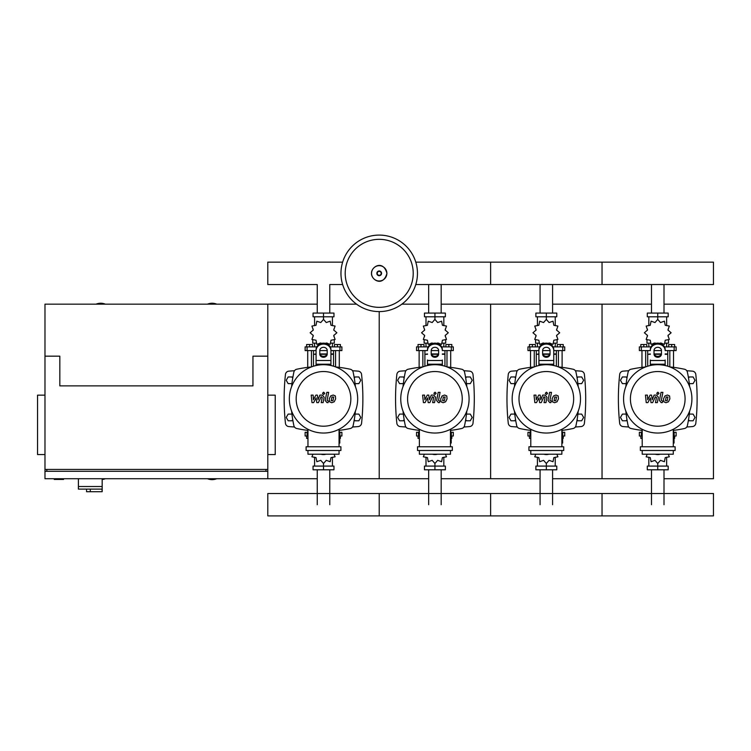 <?xml version="1.0" encoding="UTF-8"?>
<svg xmlns="http://www.w3.org/2000/svg" width="751" height="751" viewBox="0 0 751 751"><rect width="100%" height="100%" fill="white"/><g stroke="black" fill="none" stroke-linecap="round" stroke-linejoin="round"><path stroke-width="1.13" d="M54.26 478.716L54.26 479.457L63.544 479.457L63.544 478.716M44.976 395.157L37.55 395.157L37.55 454.571L44.976 454.571M267.797 395.157L275.232 395.157L275.232 454.571L267.797 454.571M46.834 471.29L46.834 469.431M265.948 471.29L265.948 469.431M267.797 478.716L267.797 304.164L267.797 356.162L252.946 356.162L252.946 385.873L59.836 385.873L59.836 356.162L44.976 356.162L44.976 469.431L267.797 469.431L267.797 471.29L44.976 471.29L44.976 478.716L317.251 478.716M78.404 478.716L78.404 486.517L102.174 486.517L102.174 478.716M78.404 489.117L78.404 486.517L102.174 486.517L102.174 491.708L101.958 489.117L78.404 489.117L86.572 489.117L86.572 491.708L101.958 491.708M90.289 489.117L90.289 491.708M664.006 284.545L664.006 313.083M651.483 284.545L651.483 313.083M552.586 284.545L552.586 313.083M540.072 284.545L540.072 313.083M441.175 284.545L441.175 313.083M428.661 284.545L428.661 313.083M342.634 284.545L329.764 284.545L329.764 313.083M342.634 262.146L267.797 262.146L267.797 284.545L317.251 284.545L317.251 313.083M651.483 504.71L651.483 469.797M664.006 504.71L664.006 469.797M540.072 504.71L540.072 469.797M552.586 504.71L552.586 469.797M428.661 504.71L428.661 469.797M441.175 504.71L441.175 469.797M317.251 504.71L317.251 469.797M329.764 504.71L329.764 469.797M689.315 383.639L693.098 383.639L695.022 380.297L693.098 376.955L689.24 376.955L688.536 378.175M577.904 383.639L581.687 383.639L583.611 380.297L581.687 376.955L577.829 376.955L577.125 378.175M466.493 383.639L470.276 383.639L472.201 380.297L470.276 376.955L466.418 376.955L465.714 378.175M355.082 383.639L358.865 383.639L360.79 380.297L358.865 376.955L354.998 376.955L354.294 378.175M626.954 378.175L626.25 376.955L622.391 376.955L620.457 380.297L622.391 383.639L626.165 383.639M515.543 378.175L514.839 376.955L510.98 376.955L509.047 380.297L510.98 383.639L514.754 383.639M404.132 378.175L403.428 376.955L399.57 376.955L397.636 380.297L399.57 383.639L403.343 383.639M292.721 378.175L292.017 376.955L288.159 376.955L286.225 380.297L288.159 383.639L291.932 383.639M688.536 419.565L689.24 420.776L693.098 420.776L695.022 417.434L693.098 414.092L689.315 414.092M577.125 419.565L577.829 420.776L581.687 420.776L583.611 417.434L581.687 414.092L577.904 414.092M465.714 419.565L466.418 420.776L470.276 420.776L472.201 417.434L470.276 414.092L466.493 414.092M354.294 419.565L354.998 420.776L358.865 420.776L360.79 417.434L358.865 414.092L355.082 414.092M626.165 414.092L622.391 414.092L620.457 417.434L622.391 420.776L626.25 420.776L626.954 419.565M514.754 414.092L510.98 414.092L509.047 417.434L510.98 420.776L514.839 420.776L515.543 419.565M403.343 414.092L399.57 414.092L397.636 417.434L399.57 420.776L403.428 420.776L404.132 419.565M291.932 414.092L288.159 414.092L286.225 417.434L288.159 420.776L292.017 420.776L292.721 419.565M417.462 273.345A38.254 38.254 0 0 1 379.217 311.599A38.254 38.254 0 0 1 340.963 273.345A38.254 38.254 0 0 1 379.217 235.091A38.254 38.254 0 0 1 417.462 273.345A38.254 38.254 0 0 0 379.217 235.091A38.254 38.254 0 0 0 340.963 273.345M379.217 239.334A34.002 34.002 0 0 1 413.219 273.345A34.002 34.002 0 0 1 379.217 307.347A34.002 34.002 0 0 1 345.207 273.345A34.002 34.002 0 0 1 379.217 239.334M105.328 304.164A12.072 12.072 0 0 0 96.044 304.164M216.739 304.164A12.072 12.072 0 0 0 207.454 304.164M102.174 479.551A12.072 12.072 0 0 0 105.328 478.716M207.454 478.716A12.072 12.072 0 0 0 216.739 478.716M44.976 356.162L44.976 304.164L317.251 304.164M44.976 469.431L44.976 471.29M415.791 284.545L713.45 284.545L713.45 262.146L602.039 262.146L602.039 284.545L602.039 262.146L490.628 262.146L490.628 284.545L490.628 262.146L415.791 262.146M669.817 366.901L669.817 350.586M673.525 367.361L673.525 350.586M668.7 346.878L668.7 344.502L671.666 344.502L671.666 346.878M671.666 344.502L674.642 344.502L674.642 346.878M641.964 367.361L641.964 350.586M645.672 366.901L645.672 350.586M640.847 346.878L640.847 344.502L643.814 344.502L643.814 346.878M643.814 344.502L646.789 344.502L646.789 346.878M659.847 343.423L660.486 342.991L664.428 344.343L665.226 340.25L669.319 339.452L667.968 335.5L671.112 332.768L667.968 330.027L669.319 326.075L665.226 325.277L664.428 321.184L660.486 322.545L657.745 319.391L655.003 322.545L651.061 321.184L650.263 325.277L646.17 326.075L647.522 330.027L644.377 332.768L647.522 335.5L646.17 339.452L650.263 340.25L651.061 344.343L655.003 342.991L655.642 343.423M668.512 340.025L668.512 343.16L665.095 343.16M661.565 343.16L660.157 343.16M668.146 329.051L668.146 330.346M657.745 319.391L657.745 316.791L647.287 316.791L647.287 313.083L668.193 313.083L668.193 316.791L657.745 316.791L657.745 313.083M648.826 343.16L648.826 346.878M666.653 343.16L666.653 346.878M666.653 325.662L666.653 316.791M648.826 325.662L648.826 316.791M647.39 329.051L647.343 330.346M655.332 343.16L653.914 343.16M650.385 343.16L646.977 343.16L646.977 340.025M661.209 354.303L654.281 354.303M650.319 354.303L647.719 354.303L647.719 366.206M661.34 353.937L654.14 353.937M650.319 353.937L648.085 354.303M665.17 350.586L676.125 350.586L676.125 346.878L664.475 346.878M654.027 350.586L661.462 350.586M651.014 346.878L639.364 346.878L639.364 350.586L650.319 350.586M667.77 350.586L667.77 353.937L665.17 353.937M667.77 366.206L667.77 354.303L665.17 354.303M558.406 366.901L558.406 350.586M562.114 367.361L562.114 350.586M557.289 346.878L557.289 344.502L560.255 344.502L560.255 346.878M560.255 344.502L563.231 344.502L563.231 346.878M530.544 367.361L530.544 350.586M534.261 366.901L534.261 350.586M529.436 346.878L529.436 344.502L532.403 344.502L532.403 346.878M532.403 344.502L535.379 344.502L535.379 346.878M548.427 343.423L549.075 342.991L553.018 344.343L553.816 340.25L557.909 339.452L556.557 335.5L559.702 332.768L556.557 330.027L557.909 326.075L553.816 325.277L553.018 321.184L549.075 322.545L546.334 319.391L543.593 322.545L539.65 321.184L538.852 325.277L534.75 326.075L536.111 330.027L532.966 332.768L536.111 335.5L534.75 339.452L538.852 340.25L539.65 344.343L543.593 342.991L544.231 343.423M557.101 340.025L557.101 343.16L553.684 343.16M550.154 343.16L548.746 343.16M556.726 329.051L556.726 330.346M546.334 319.391L546.334 316.791L535.876 316.791L535.876 313.083L556.782 313.083L556.782 316.791L546.334 316.791L546.334 313.083M537.416 343.16L537.416 346.878M555.242 343.16L555.242 346.878M555.242 325.662L555.242 316.791M537.416 325.662L537.416 316.791M535.932 329.051L535.932 330.346M543.921 343.16L542.504 343.16M538.974 343.16L535.566 343.16L535.566 340.025M549.798 354.303L542.87 354.303M538.908 354.303L536.308 354.303L536.308 366.206M549.929 353.937L542.729 353.937M538.908 353.937L536.674 354.303M553.759 350.586L564.714 350.586L564.714 346.878L553.065 346.878M542.616 350.586L550.042 350.586M539.603 346.878L527.953 346.878L527.953 350.586L538.908 350.586M556.36 350.586L556.36 353.937L553.759 353.937M556.36 366.206L556.36 354.303L553.759 354.303M446.986 366.901L446.986 350.586M450.703 367.361L450.703 350.586M445.878 346.878L445.878 344.502L448.845 344.502L448.845 346.878M448.845 344.502L451.82 344.502L451.82 346.878M419.133 367.361L419.133 350.586M422.851 366.901L422.851 350.586M418.025 346.878L418.025 344.502L420.992 344.502L420.992 346.878M420.992 344.502L423.968 344.502L423.968 346.878M437.016 343.423L437.655 342.991L441.607 344.343L442.405 340.25L446.498 339.452L445.146 335.5L448.291 332.768L445.146 330.027L446.498 326.075L442.405 325.277L441.607 321.184L437.655 322.545L434.923 319.391L432.182 322.545L428.239 321.184L427.432 325.277L423.339 326.075L424.7 330.027L421.546 332.768L424.7 335.5L423.339 339.452L427.432 340.25L428.239 344.343L432.182 342.991L432.82 343.423M445.69 340.025L445.69 343.16L442.273 343.16M438.744 343.16L437.335 343.16M445.315 330.346L445.268 329.051M434.923 319.391L434.923 316.791L424.465 316.791L424.465 313.083L445.371 313.083L445.371 316.791L434.923 316.791L434.923 313.083M426.005 343.16L426.005 346.878M443.832 343.16L443.832 346.878M443.832 325.662L443.832 316.791M426.005 325.662L426.005 316.791M424.522 329.051L424.522 330.346M432.501 343.16L431.093 343.16M427.563 343.16L424.146 343.16L424.146 340.025M438.387 354.303L431.459 354.303M427.488 354.303L424.897 354.303L424.897 366.206M438.518 353.937L431.318 353.937M427.488 353.937L425.263 354.303M442.348 350.586L453.304 350.586L453.304 346.878L441.654 346.878M431.205 350.586L438.631 350.586M428.192 346.878L416.533 346.878L416.533 350.586L427.488 350.586M444.949 350.586L444.949 353.937L442.348 353.937M444.949 366.206L444.949 354.303L442.348 354.303M335.575 366.901L335.575 350.586M339.292 367.361L339.292 350.586M334.467 346.878L334.467 344.502L337.434 344.502L337.434 346.878M337.434 344.502L340.41 344.502L340.41 346.878M307.722 367.361L307.722 350.586M311.44 366.901L311.44 350.586M306.615 346.878L306.615 344.502L309.581 344.502L309.581 346.878M309.581 344.502L312.557 344.502L312.557 346.878M325.605 343.423L326.244 342.991L330.196 344.343L330.994 340.25L335.087 339.452L333.735 335.5L336.88 332.768L333.735 330.027L335.087 326.075L330.994 325.277L330.196 321.184L326.244 322.545L323.512 319.391L320.771 322.545L316.819 321.184L316.021 325.277L311.928 326.075L313.28 330.027L310.135 332.768L313.28 335.5L311.928 339.452L316.021 340.25L316.819 344.343L320.771 342.991L321.409 343.423M334.279 340.025L334.279 343.16L330.862 343.16M327.333 343.16L325.925 343.16M333.904 329.051L333.904 330.346M323.512 319.391L323.512 316.791L313.054 316.791L313.054 313.083L333.96 313.083L333.96 316.791L323.512 316.791L323.512 313.083M314.594 343.16L314.594 346.878M332.421 343.16L332.421 346.878M332.421 325.662L332.421 316.791M314.594 325.662L314.594 316.791M313.158 329.051L313.111 330.346M321.09 343.16L319.682 343.16M316.152 343.16L312.735 343.16L312.735 340.025M326.976 354.303L320.048 354.303M316.077 354.303L313.477 354.303L313.477 366.206M327.107 353.937L319.907 353.937M316.077 353.937L313.852 354.303M330.938 350.586L341.893 350.586L341.893 346.878L330.243 346.878M319.795 350.586L327.22 350.586M316.772 346.878L305.122 346.878L305.122 350.586L316.077 350.586M333.538 350.586L333.538 353.937L330.938 353.937M333.538 366.206L333.538 354.303L330.938 354.303M642.199 436.002L639.364 436.002L639.364 432.294L642.199 432.294M673.29 432.294L676.125 432.294L676.125 436.002L674.032 436.002M641.964 430.37L641.964 432.294M642.199 438.387L640.847 438.387L640.847 436.002M673.525 430.37L673.525 432.294M674.642 436.002L674.642 438.387L674.032 438.387M647.202 454.205L646.17 456.805L650.263 457.603L651.061 461.696L655.003 460.344L657.745 463.489L660.486 460.344L664.428 461.696L665.226 457.603L669.319 456.805L668.287 454.205M657.745 463.489L657.745 466.089L668.193 466.089L668.193 469.797L647.287 469.797L647.287 466.089L657.745 466.089L657.745 469.797M648.826 457.218L648.826 466.089M666.653 457.218L666.653 466.089M530.788 436.002L527.953 436.002L527.953 432.294L530.788 432.294M561.87 432.294L564.714 432.294L564.714 436.002L562.621 436.002M530.544 430.37L530.544 432.294M530.788 438.387L529.436 438.387L529.436 436.002M562.114 430.37L562.114 432.294M563.231 436.002L563.231 438.387L562.621 438.387M535.782 454.205L534.75 456.805L538.852 457.603L539.65 461.696L543.593 460.344L546.334 463.489L549.075 460.344L553.018 461.696L553.816 457.603L557.909 456.805L556.876 454.205M546.334 463.489L546.334 466.089L556.782 466.089L556.782 469.797L535.876 469.797L535.876 466.089L546.334 466.089L546.334 469.797M537.416 457.218L537.416 466.089M555.242 457.218L555.242 466.089M419.377 436.002L416.533 436.002L416.533 432.294L419.377 432.294M450.459 432.294L453.304 432.294L453.304 436.002L451.201 436.002M419.133 430.37L419.133 432.294M419.377 438.387L418.025 438.387L418.025 436.002M450.703 430.37L450.703 432.294M451.82 436.002L451.82 438.387L451.201 438.387M424.371 454.205L423.339 456.805L427.432 457.603L428.239 461.696L432.182 460.344L434.923 463.489L437.655 460.344L441.607 461.696L442.405 457.603L446.498 456.805L445.465 454.205M434.923 463.489L434.923 466.089L445.371 466.089L445.371 469.797L424.465 469.797L424.465 466.089L434.923 466.089L434.923 469.797M426.005 457.218L426.005 466.089M443.832 457.218L443.832 466.089M307.966 436.002L305.122 436.002L305.122 432.294L307.966 432.294M339.048 432.294L341.893 432.294L341.893 436.002L339.79 436.002M307.722 430.37L307.722 432.294M307.966 438.387L306.615 438.387L306.615 436.002M339.292 430.37L339.292 432.294M340.41 436.002L340.41 438.387L339.79 438.387M312.96 454.205L311.928 456.805L316.021 457.603L316.819 461.696L320.771 460.344L323.512 463.489L326.244 460.344L330.196 461.696L330.994 457.603L335.087 456.805L334.054 454.205M323.512 463.489L323.512 466.089L333.96 466.089L333.96 469.797L313.054 469.797L313.054 466.089L323.512 466.089L323.512 469.797M314.594 457.218L314.594 466.089M332.421 457.218L332.421 466.089M713.45 504.71L713.45 515.909L602.039 515.909L602.039 493.51L602.039 515.909L490.628 515.909L490.628 493.51L490.628 515.909L379.217 515.909L379.217 493.51L379.217 515.909L267.797 515.909L267.797 493.51L713.45 493.51L713.45 504.71M667.921 397.044L666.175 397.044L665.47 400.696L667.207 400.696L667.921 397.044M664.935 395.946L663.518 398.865L663.8 401.794L665.94 402.714L668.456 401.794L669.873 398.865L669.592 395.946L667.432 395.026L664.935 395.946M661.021 392.351L659.444 400.48L661.218 402.63L662.288 402.63L662.589 401.043L661.34 400.358L662.898 392.351L661.021 392.351M657.876 394.463L659.012 393.327L657.876 392.191L656.731 393.327L657.876 394.463M647.878 402.63L650.366 397.908L651.023 402.63L652.657 402.63L655.36 396.697L656.477 397.373L655.463 402.63L657.341 402.63L658.374 397.251L656.59 395.101L654.102 395.11L652.225 399.757L651.586 395.11L650.122 395.11L647.691 399.757L647.381 395.11L645.447 395.11L646.236 402.63L647.878 402.63M556.51 397.044L554.764 397.044L554.05 400.696L555.796 400.696L556.51 397.044M553.515 395.946L552.098 398.865L552.379 401.794L554.529 402.714L557.045 401.794L558.462 398.865L558.181 395.946L556.022 395.026L553.515 395.946M549.61 392.351L548.033 400.48L549.807 402.63L550.868 402.63L551.178 401.043L549.929 400.358L551.487 392.351L549.61 392.351M546.456 394.463L547.601 393.327L546.456 392.191L545.32 393.327L546.456 394.463M536.458 402.63L538.955 397.908L539.603 402.63L541.246 402.63L543.949 396.697L545.066 397.373L544.053 402.63L545.93 402.63L546.963 397.251L545.179 395.101L542.691 395.11L540.814 399.757L540.176 395.11L538.711 395.11L536.28 399.757L535.97 395.11L534.027 395.11L534.825 402.63L536.458 402.63M445.099 397.044L443.353 397.044L442.639 400.696L444.385 400.696L445.099 397.044M442.104 395.946L440.687 398.865L440.968 401.794L443.118 402.714L445.634 401.794L447.052 398.865L446.77 395.946L444.611 395.026L442.104 395.946M438.199 392.351L436.613 400.48L438.396 402.63L439.457 402.63L439.767 401.043L438.518 400.358L440.067 392.351L438.199 392.351M435.045 394.463L436.181 393.327L435.045 392.191L433.909 393.327L435.045 394.463M425.047 402.63L427.544 397.908L428.192 402.63L429.835 402.63L432.538 396.697L433.656 397.373L432.642 402.63L434.519 402.63L435.552 397.251L433.768 395.101L431.281 395.11L429.403 399.757L428.765 395.11L427.291 395.11L424.859 399.757L424.55 395.11L422.616 395.11L423.414 402.63L425.047 402.63M333.688 397.044L331.942 397.044L331.229 400.696L332.975 400.696L333.688 397.044M330.693 395.946L329.276 398.865L329.558 401.794L331.707 402.714L334.223 401.794L335.641 398.865L335.359 395.946L333.2 395.026L330.693 395.946M326.788 392.351L325.202 400.48L326.976 402.63L328.046 402.63L328.356 401.043L327.107 400.358L328.656 392.351L326.788 392.351M323.634 394.463L324.77 393.327L323.634 392.191L322.498 393.327L323.634 394.463M313.636 402.63L316.124 397.908L316.781 402.63L318.424 402.63L321.128 396.697L322.245 397.373L321.231 402.63L323.108 402.63L324.141 397.251L322.357 395.101L319.87 395.11L317.992 399.757L317.354 395.11L315.88 395.11L313.449 399.757L313.139 395.11L311.205 395.11L311.994 402.63L313.636 402.63M691.906 398.865A34.17 34.17 0 0 1 657.745 433.036A34.17 34.17 0 0 1 623.574 398.865A34.17 34.17 0 0 1 657.745 364.704A34.17 34.17 0 0 1 691.906 398.865M685.081 398.865A27.336 27.336 0 0 1 657.745 426.202A27.336 27.336 0 0 1 630.408 398.865A27.336 27.336 0 0 1 657.745 371.538A27.336 27.336 0 0 1 685.081 398.865M673.29 435.636L674.032 435.636L674.032 443.062L673.29 443.062M640.35 446.779L640.35 450.487L675.14 450.487L675.14 446.779L640.35 446.779M642.199 450.487L642.199 454.205L673.29 454.205L673.29 450.487M673.29 446.779L673.29 429.3M642.199 429.3L642.199 446.779M580.495 398.865A34.17 34.17 0 0 1 546.334 433.036A34.17 34.17 0 0 1 512.163 398.865A34.17 34.17 0 0 1 546.334 364.704A34.17 34.17 0 0 1 580.495 398.865M573.661 398.865A27.336 27.336 0 0 1 546.334 426.202A27.336 27.336 0 0 1 518.997 398.865A27.336 27.336 0 0 1 546.334 371.538A27.336 27.336 0 0 1 573.661 398.865M561.87 435.636L562.621 435.636L562.621 443.062L561.87 443.062M528.929 446.779L528.929 450.487L563.729 450.487L563.729 446.779L528.929 446.779M530.788 450.487L530.788 454.205L561.87 454.205L561.87 450.487M561.87 446.779L561.87 429.3M530.788 429.3L530.788 446.779M469.084 398.865A34.17 34.17 0 0 1 434.923 433.036A34.17 34.17 0 0 1 400.752 398.865A34.17 34.17 0 0 1 434.923 364.704A34.17 34.17 0 0 1 469.084 398.865M462.25 398.865A27.336 27.336 0 0 1 434.923 426.202A27.336 27.336 0 0 1 407.586 398.865A27.336 27.336 0 0 1 434.923 371.538A27.336 27.336 0 0 1 462.25 398.865M450.459 435.636L451.201 435.636L451.201 443.062L450.459 443.062M417.518 446.779L417.518 450.487L452.318 450.487L452.318 446.779L417.518 446.779M419.377 450.487L419.377 454.205L450.459 454.205L450.459 450.487M450.459 446.779L450.459 429.3M419.377 429.3L419.377 446.779M357.673 398.865A34.17 34.17 0 0 1 323.512 433.036A34.17 34.17 0 0 1 289.342 398.865A34.17 34.17 0 0 1 323.512 364.704A34.17 34.17 0 0 1 357.673 398.865M350.839 398.865A27.336 27.336 0 0 1 323.512 426.202A27.336 27.336 0 0 1 296.176 398.865A27.336 27.336 0 0 1 323.512 371.538A27.336 27.336 0 0 1 350.839 398.865M339.048 435.636L339.79 435.636L339.79 443.062L339.048 443.062M306.108 446.779L306.108 450.487L340.907 450.487L340.907 446.779L306.108 446.779M307.966 450.487L307.966 454.205L339.048 454.205L339.048 450.487M339.048 446.779L339.048 429.3M307.966 429.3L307.966 446.779M689.643 411.097A126.384 126.384 0 0 1 687.372 425.648A3.717 3.717 0 0 1 684.527 428.492A126.384 126.384 0 0 1 673.29 430.407M689.643 386.634A126.384 126.384 0 0 0 687.372 372.083A3.717 3.717 0 0 0 684.527 369.248A126.384 126.384 0 0 0 669.976 366.967M645.513 366.967A126.384 126.384 0 0 0 630.962 369.248A3.717 3.717 0 0 0 628.118 372.083A126.384 126.384 0 0 0 625.846 386.634M642.199 430.407A126.384 126.384 0 0 1 630.962 428.492A3.717 3.717 0 0 1 628.118 425.648A126.384 126.384 0 0 1 625.846 411.097M665.17 360.011L665.17 365.521M650.319 365.521L650.319 360.011M654.027 350.52L654.027 354.068A3.717 3.22 180 0 0 657.745 357.288A3.717 3.22 180 0 0 661.462 354.068L661.462 350.52A3.717 3.22 180 0 0 657.745 347.309A3.717 3.22 180 0 0 654.027 350.52M661.462 353.148A3.717 3.22 0 0 1 657.745 356.359A3.717 3.22 0 0 1 654.027 353.148M665.17 350.52A7.426 6.43 180 0 0 657.745 344.089A7.426 6.43 180 0 0 650.319 350.52M650.319 349.59A7.426 6.43 -0 0 1 657.745 343.16A7.426 6.43 -0 0 1 665.17 349.59M655.257 454.205A7.426 6.43 0 0 0 660.232 454.205M578.232 411.097A126.384 126.384 0 0 1 575.961 425.648A3.717 3.717 0 0 1 573.116 428.492A126.384 126.384 0 0 1 561.87 430.407M578.232 386.634A126.384 126.384 0 0 0 575.961 372.083A3.717 3.717 0 0 0 573.116 369.248A126.384 126.384 0 0 0 558.566 366.967M534.102 366.967A126.384 126.384 0 0 0 519.551 369.248A3.717 3.717 0 0 0 516.707 372.083A126.384 126.384 0 0 0 514.426 386.634M530.788 430.407A126.384 126.384 0 0 1 519.551 428.492A3.717 3.717 0 0 1 516.707 425.648A126.384 126.384 0 0 1 514.426 411.097M575.961 425.648A3.717 3.717 0 0 1 573.116 428.492M538.908 365.521L538.908 349.59A7.426 6.43 -0 0 1 546.334 343.16A7.426 6.43 -0 0 1 553.759 349.59L553.759 365.521M542.616 350.52L542.616 354.068A3.717 3.22 180 0 0 546.334 357.288A3.717 3.22 180 0 0 550.042 354.068L550.042 350.52A3.717 3.22 180 0 0 546.334 347.309A3.717 3.22 180 0 0 542.616 350.52M550.042 353.148A3.717 3.22 0 0 1 546.334 356.359A3.717 3.22 0 0 1 542.616 353.148M538.908 349.59L538.908 360.011M553.759 350.52A7.426 6.43 180 0 0 546.334 344.089A7.426 6.43 180 0 0 538.908 350.52M543.846 454.205A7.426 6.43 0 0 0 548.821 454.205M466.822 411.097A126.384 126.384 0 0 1 464.54 425.648A3.717 3.717 0 0 1 461.705 428.492A126.384 126.384 0 0 1 450.459 430.407M466.822 386.634A126.384 126.384 0 0 0 464.54 372.083A3.717 3.717 0 0 0 461.705 369.248A126.384 126.384 0 0 0 447.155 366.967M422.691 366.967A126.384 126.384 0 0 0 408.14 369.248A3.717 3.717 0 0 0 405.296 372.083A126.384 126.384 0 0 0 403.015 386.634M419.377 430.407A126.384 126.384 0 0 1 408.14 428.492A3.717 3.717 0 0 1 405.296 425.648A126.384 126.384 0 0 1 403.015 411.097M464.54 425.648A3.717 3.717 0 0 1 461.705 428.492M442.348 360.011L442.348 365.521M427.488 365.521L427.488 360.011M431.205 350.52L431.205 354.068A3.717 3.22 180 0 0 434.923 357.288A3.717 3.22 180 0 0 438.631 354.068L438.631 350.52A3.717 3.22 180 0 0 434.923 347.309A3.717 3.22 180 0 0 431.205 350.52M438.631 353.148A3.717 3.22 0 0 1 434.923 356.359A3.717 3.22 0 0 1 431.205 353.148M442.348 350.52A7.426 6.43 180 0 0 434.923 344.089A7.426 6.43 180 0 0 427.488 350.52M427.488 349.59A7.426 6.43 -0 0 1 434.923 343.16A7.426 6.43 -0 0 1 442.348 349.59M432.435 454.205A7.426 6.43 0 0 0 437.411 454.205M355.411 411.097A126.384 126.384 0 0 1 353.13 425.648A3.717 3.717 0 0 1 350.295 428.492A126.384 126.384 0 0 1 339.048 430.407M355.411 386.634A126.384 126.384 0 0 0 353.13 372.083A3.717 3.717 0 0 0 350.295 369.248A126.384 126.384 0 0 0 335.735 366.967M311.28 366.967A126.384 126.384 0 0 0 296.729 369.248A3.717 3.717 0 0 0 293.885 372.083A126.384 126.384 0 0 0 291.604 386.634M296.729 428.492A3.717 3.717 0 0 1 293.885 425.648A3.717 3.717 0 0 0 296.729 428.492A126.384 126.384 0 0 0 307.966 430.407M291.604 411.097A126.384 126.384 0 0 0 293.885 425.648M316.077 365.521L316.077 349.59A7.426 6.43 -0 0 1 323.512 343.16A7.426 6.43 -0 0 1 330.938 349.59L330.938 365.521M319.795 350.52L319.795 354.068A3.717 3.22 180 0 0 323.512 357.288A3.717 3.22 180 0 0 327.22 354.068L327.22 350.52A3.717 3.22 180 0 0 323.512 347.309A3.717 3.22 180 0 0 319.795 350.52M327.22 353.148A3.717 3.22 0 0 1 323.512 356.359A3.717 3.22 0 0 1 319.795 353.148M316.077 349.59L316.077 360.011M330.938 350.52A7.426 6.43 180 0 0 323.512 344.089A7.426 6.43 180 0 0 316.077 350.52M321.024 454.205A7.426 6.43 0 0 0 325.99 454.205M628.718 370.722A418.204 418.204 0 0 0 623.067 371.154A3.717 3.717 0 0 0 619.678 374.467A229.778 229.778 0 0 0 619.678 423.273A3.717 3.717 0 0 0 623.067 426.577A418.204 418.204 0 0 0 628.718 427.009M686.771 427.009A418.204 418.204 0 0 0 692.422 426.577A3.717 3.717 0 0 0 695.811 423.273A229.778 229.778 0 0 0 695.811 374.467A3.717 3.717 0 0 0 692.422 371.154A418.204 418.204 0 0 0 686.771 370.722M517.308 370.722A418.204 418.204 0 0 0 511.647 371.154A3.717 3.717 0 0 0 508.267 374.467A229.778 229.778 0 0 0 508.267 423.273A3.717 3.717 0 0 0 511.647 426.577A418.204 418.204 0 0 0 517.308 427.009M575.36 427.009A418.204 418.204 0 0 0 581.011 426.577A3.717 3.717 0 0 0 584.4 423.273A229.778 229.778 0 0 0 584.4 374.467A3.717 3.717 0 0 0 581.011 371.154A418.204 418.204 0 0 0 575.36 370.722M405.897 370.722A418.204 418.204 0 0 0 400.236 371.154A3.717 3.717 0 0 0 396.857 374.467A229.778 229.778 0 0 0 396.857 423.273A3.717 3.717 0 0 0 400.236 426.577A418.204 418.204 0 0 0 405.897 427.009M463.94 427.009A418.204 418.204 0 0 0 469.6 426.577A3.717 3.717 0 0 0 472.989 423.273A229.778 229.778 0 0 0 472.989 374.467A3.717 3.717 0 0 0 469.6 371.154A418.204 418.204 0 0 0 463.94 370.722M294.486 370.722A418.204 418.204 0 0 0 288.825 371.154A3.717 3.717 0 0 0 285.446 374.467A229.778 229.778 0 0 0 285.446 423.273A3.717 3.717 0 0 0 288.825 426.577A418.204 418.204 0 0 0 294.486 427.009M352.529 427.009A418.204 418.204 0 0 0 358.189 426.577A3.717 3.717 0 0 0 361.569 423.273A229.778 229.778 0 0 0 361.569 374.467A3.717 3.717 0 0 0 358.189 371.154A418.204 418.204 0 0 0 352.529 370.722M552.586 304.164L602.039 304.164L602.039 478.716L651.483 478.716M664.006 478.716L713.45 478.716L713.45 304.164L664.006 304.164M552.586 478.716L602.039 478.716L602.039 304.164L651.483 304.164M441.175 304.164L490.628 304.164L490.628 478.716L540.072 478.716M441.175 478.716L490.628 478.716L490.628 304.164L540.072 304.164M329.764 478.716L379.217 478.716L379.217 311.599L379.217 478.716L428.661 478.716M401.86 304.164L428.661 304.164M329.764 304.164L356.565 304.164M386.868 273.345A7.66 7.66 0 0 1 379.217 280.996A7.66 7.66 0 0 1 371.557 273.345A7.66 7.66 0 0 1 379.217 265.685A7.66 7.66 0 0 1 386.868 273.345M381.574 273.345A2.366 2.366 0 0 1 379.217 275.711A2.366 2.366 0 0 1 376.852 273.345A2.366 2.366 0 0 1 379.217 270.98A2.366 2.366 0 0 1 381.574 273.345M381.179 273.345A1.962 1.962 0 0 1 379.217 275.307A1.962 1.962 0 0 1 377.246 273.345A1.962 1.962 0 0 1 379.217 271.383A1.962 1.962 0 0 1 381.179 273.345M674.163 350.586L674.163 346.878M641.326 350.586L641.326 346.878M562.752 350.586L562.752 346.878M529.906 350.586L529.906 346.878M451.342 350.586L451.342 346.878M418.495 350.586L418.495 346.878M339.931 350.586L339.931 346.878M307.084 350.586L307.084 346.878M674.163 432.294L674.163 436.002M641.326 432.294L641.326 436.002M562.752 432.294L562.752 436.002M529.906 432.294L529.906 436.002M451.342 432.294L451.342 436.002M418.495 432.294L418.495 436.002M339.931 432.294L339.931 436.002M307.084 432.294L307.084 436.002M665.17 364.216L650.319 364.216M665.17 360.508L650.319 360.508M553.759 364.216L538.908 364.216M553.759 360.508L538.908 360.508M442.348 364.216L427.488 364.216M442.348 360.508L427.488 360.508M330.938 364.216L316.077 364.216M330.938 360.508L316.077 360.508M371.492 273.345C371.125 279.945 383.132 287.314 386.934 273.345C383.132 259.377 371.125 266.746 371.492 273.345M668.146 335.181L668.146 336.589M647.343 335.181L647.343 336.589M647.719 350.586L647.719 353.937M556.726 335.181L556.726 336.589M535.932 335.181L535.932 336.589M536.308 350.586L536.308 353.937M445.315 335.181L445.315 336.589M424.522 335.181L424.522 336.589M424.897 350.586L424.897 353.937M333.904 335.181L333.904 336.589M313.111 335.181L313.111 336.589M313.477 350.586L313.477 353.937"/></g></svg>
